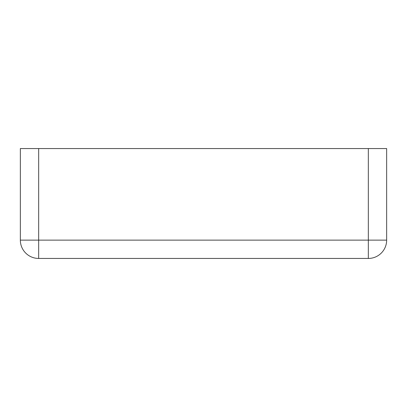 <?xml version="1.0" encoding="UTF-8"?>
<svg xmlns="http://www.w3.org/2000/svg" width="407" height="407" viewBox="0 0 407 407"><rect width="100%" height="100%" fill="white"/><g stroke="black" fill="none" stroke-linecap="round" stroke-linejoin="round"><path stroke-width="0.61" d="M38.665 148.555L20.35 148.555L20.35 240.13L38.665 240.13L38.665 148.555L368.335 148.555L368.335 240.13L38.665 240.13L38.665 258.445A18.315 18.315 0 0 1 20.35 240.13A18.315 18.315 0 0 0 38.665 258.445L368.335 258.445A18.315 18.315 0 0 0 386.65 240.13L386.65 148.555L368.335 148.555M368.335 258.445L368.335 240.13L386.65 240.13"/></g></svg>
